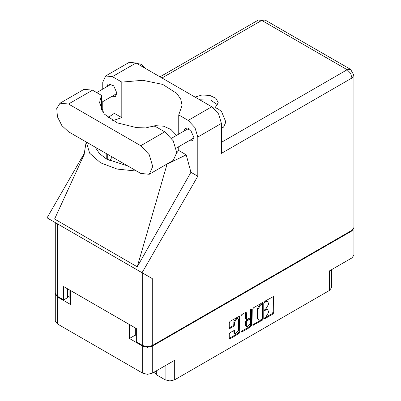 <?xml version="1.0" encoding="UTF-8"?>
<svg xmlns="http://www.w3.org/2000/svg" width="401" height="401" viewBox="0 0 401 401"><rect width="100%" height="100%" fill="white"/><g stroke="black" fill="none" stroke-linecap="round" stroke-linejoin="round"><path stroke-width="0.6" d="M238.054 318.62L237.287 318.173L235.858 318.314L233.833 321.818L234.605 322.259L236.625 318.76L238.054 318.62L238.65 319.928L238.65 330.264L235.197 333.908L234.605 332.599L234.385 330.389L230.034 332.645L229.277 333.953L229.277 338.359L229.497 338.845L230.034 338.795L238.951 333.647L239.708 332.339L239.482 316.143L230.034 321.346L229.277 322.655L229.277 327.973L229.497 328.464L230.034 328.409L233.848 326.208L234.605 324.9L234.605 322.259M250.926 309.281L251.457 309.587L250.926 309.281L250.399 310.199L250.399 316.83L249.643 318.138L246.575 319.652L246.354 312.795L246.134 312.304L245.597 312.359L245.587 318.72L246.575 319.652M156.345 370.835L156.345 374.74L165.127 379.807L165.127 365.762M252.775 309.086L253.001 325.281L262.449 320.078L263.206 318.77L263.206 303.066L262.986 302.575L262.449 302.63L253.532 307.778L252.775 309.086M266.003 316.805L264.961 317.407L264.59 318.665L264.961 318.63L272.991 313.993L273.748 312.685L273.527 296.489L264.961 301.176L264.59 302.439L266.003 301.798L267.713 301.632L268.419 303.196L268.419 304.504L266.003 308.695L264.961 309.291L264.59 310.549L266.003 309.913L267.713 309.742L268.419 311.311L268.419 312.62L266.003 316.805M241.026 331.557L249.928 326.419L250.7 326.865L251.457 325.552L251.457 309.587M250.7 326.865L241.783 332.013L241.252 332.063L241.026 331.572L241.026 315.868L241.783 314.559L245.597 312.359L246.354 312.795M135.338 327.943L135.338 335.096L129.448 338.499L142.726 346.163L147.498 347.306L152.275 346.163L152.275 373.186L174.676 360.253L174.676 379.807L329.557 290.384L329.557 270.83L351.963 257.898L351.963 230.876L353.918 227.808M152.275 346.163L351.963 230.876M331.537 269.688L331.537 287.632L329.557 290.384M174.676 379.807L169.904 380.95L165.127 379.807M154.455 371.927L156.345 374.74M55.323 293.763L57.278 296.83L70.556 304.499L70.556 290.54L129.448 324.539L129.448 338.499M152.275 373.186L147.498 374.328L142.726 373.186L57.278 323.853L55.303 321.096L55.303 294.073M267.713 309.742L266.941 309.301L265.231 309.472L266.003 309.913M264.49 309.898L265.231 309.472M267.713 301.632L266.941 301.186L265.231 301.357L266.003 301.798M264.49 301.783L265.231 301.357M264.49 318.013L272.219 313.547L272.976 312.239L272.976 296.55L273.748 296.981M253.532 325.226L252.775 324.775L261.678 319.632L262.434 318.324L262.434 302.635M261.617 319.336L262.149 318.419L261.993 304.294L260.525 304.96L258.104 309.151L258.104 318.574L258.815 320.138L260.525 319.968L261.617 319.336M261.993 304.294L261.221 303.848L260.85 303.888L261.617 304.329M258.815 320.138L258.043 319.697L257.337 318.128L257.337 308.705L259.753 304.519L260.85 303.888M250.685 309.487L250.685 325.111L251.457 325.552M246.354 325.772L246.946 327.081L250.399 323.437L250.399 319.797L250.174 319.306L249.643 319.361L247.111 320.82L246.354 322.128L246.354 325.772L245.587 325.326L246.179 326.635L246.946 327.081M250.174 319.306L248.871 318.915L249.643 319.361M245.587 325.326L245.587 321.687L246.339 320.374L248.871 318.915M249.928 326.419L250.685 325.111M235.197 333.908L234.43 333.462L233.833 332.153L233.833 330.449M230.034 328.409L229.277 327.958L233.081 325.762L233.833 324.454L233.833 321.818M229.277 338.344L238.179 333.201L238.936 331.893L238.936 316.204M135.338 335.096L136.34 335.677M69.097 289.697L69.097 296.85L70.556 297.697M69.097 296.85L67.518 295.417M353.938 228.119L353.938 255.141L351.963 257.898M149.217 174.29L173.237 160.425L176.751 152.651L173.237 140.816L164.746 131.849L155.819 126.696L135.718 127.428L117.197 122.856L104.225 113.964L99.563 102.651L101.458 95.313L92.536 90.16L84.045 89.323L60.025 103.187L56.741 108.39L57.423 116.796L61.844 125.573L68.516 131.764L140.726 173.453L149.217 174.29L152.736 166.515L149.217 154.681L140.726 145.718L68.516 104.029L60.025 103.187M136.671 63.378L141.187 64.295L145.703 68.591M213.457 107.879L217.392 108.335L221.558 111.603L225.868 122.074L223.613 127.057L221.402 128.33M189.097 140.696L192.38 140.876L193.878 137.563L190.721 130.275L185.142 128.335L183.653 131.267M112.115 96.255L115.403 96.43L116.902 93.117L113.739 85.829L108.16 83.894L106.671 86.827M215.101 107.704L218.229 102.696L215.949 98.345L209.878 95.448L202.044 94.982L195.076 97.097M199.763 99.799L210.655 100.1L217.673 104.917M105.593 75.974L129.227 62.33L136.029 63.007L112.395 76.651L105.593 75.974L102.776 82.205L102.776 89.077M351.963 230.254L351.963 77.984L353.938 75.228L353.938 227.497L351.963 230.254L152.275 345.542L147.498 346.685L142.726 345.542L142.726 273.096L152.275 278.605L142.054 272.71L197.768 176.214L197.768 137.052L194.951 127.568L188.144 120.385L211.778 106.741L136.029 63.007M211.778 106.741L218.585 113.924L221.402 123.408L221.402 153.362L351.963 77.984L350.564 73.278L347.186 69.719L261.738 20.386L161.974 77.984M188.144 120.385L178.721 114.942L178.721 134.114M178.721 146.686L178.721 150.5L176.751 152.881M164.661 165.377L186.209 154.821L178.721 150.5M186.209 154.821L190.916 172.26L197.768 176.214M84.19 154.41L54.581 219.061L137.257 266.795L190.916 172.26M142.054 272.71L47.062 217.863L84.481 153.052M112.671 120.631L121.819 117.648L121.819 82.09L112.395 76.651M102.776 112.125L102.776 101.648M121.819 117.648L114.335 113.328L108.059 117.568M142.726 273.096L57.278 223.763L57.278 296.209L63.669 299.898L67.518 297.672L67.518 288.785M57.278 296.209L55.303 293.452L55.303 222.62L57.278 223.763M142.726 345.542L136.34 341.852L136.34 328.519L63.669 286.565L63.669 299.898M178.721 114.942L182.039 105.318L180.736 99.207L176.896 93.463L162.681 84.41L142.756 80.295L121.819 82.09M176.56 135.363L170.936 129.493L163.658 126.195L155.287 125.673L146.495 127.713M112.14 156.946L109.668 160.711M86.21 141.974L89.654 153.232L100.541 162.786L117.082 169.067L136.581 171.057M127.623 165.884L106.776 159.187L99.518 153.633L95.172 147.152M166.996 164.295L137.257 266.795M101.458 109.984L101.458 95.313M57.278 296.83L57.278 323.853M142.726 373.186L142.726 346.163M264.434 310.209L264.961 310.514M264.434 302.093L264.961 302.399M272.976 312.239L273.748 312.685M272.219 313.547L272.991 313.993M264.434 318.324L264.961 318.63M262.449 302.63L263.206 303.066M262.434 318.324L263.206 318.77M261.678 319.632L262.449 320.078M259.753 304.519L260.525 304.96M257.337 308.705L258.104 309.151M257.337 318.128L258.104 318.574M241.026 331.572L241.783 332.013M245.587 318.72L246.354 319.161M246.339 320.374L247.111 320.82M245.587 321.687L246.354 322.128M233.848 330.439L234.605 330.875M233.833 332.153L234.605 332.599M233.833 324.454L234.605 324.9M233.081 325.762L233.848 326.208M238.951 316.199L239.708 316.635M238.936 331.893L239.708 332.339M238.179 333.201L238.951 333.647M229.277 338.359L230.034 338.795M221.402 142.34L347.186 69.719L350.564 69.383L265.116 20.05L261.738 20.386L258.364 20.05L159.994 76.842M221.402 123.408L197.768 137.052M152.275 278.605L152.275 345.542M107.699 159.703L107.699 154.385M106.776 159.187L106.776 153.849M92.536 90.16L68.516 104.029M164.746 131.849L140.726 145.718M171.568 138.245L188.425 128.515M96.716 92.576L111.448 84.07M101.458 102.405L116.891 93.498M176.194 148.149L193.868 137.944M86.17 141.954L83.974 155.277M265.116 20.05L258.364 20.05M353.938 75.228L350.564 69.383"/></g></svg>
